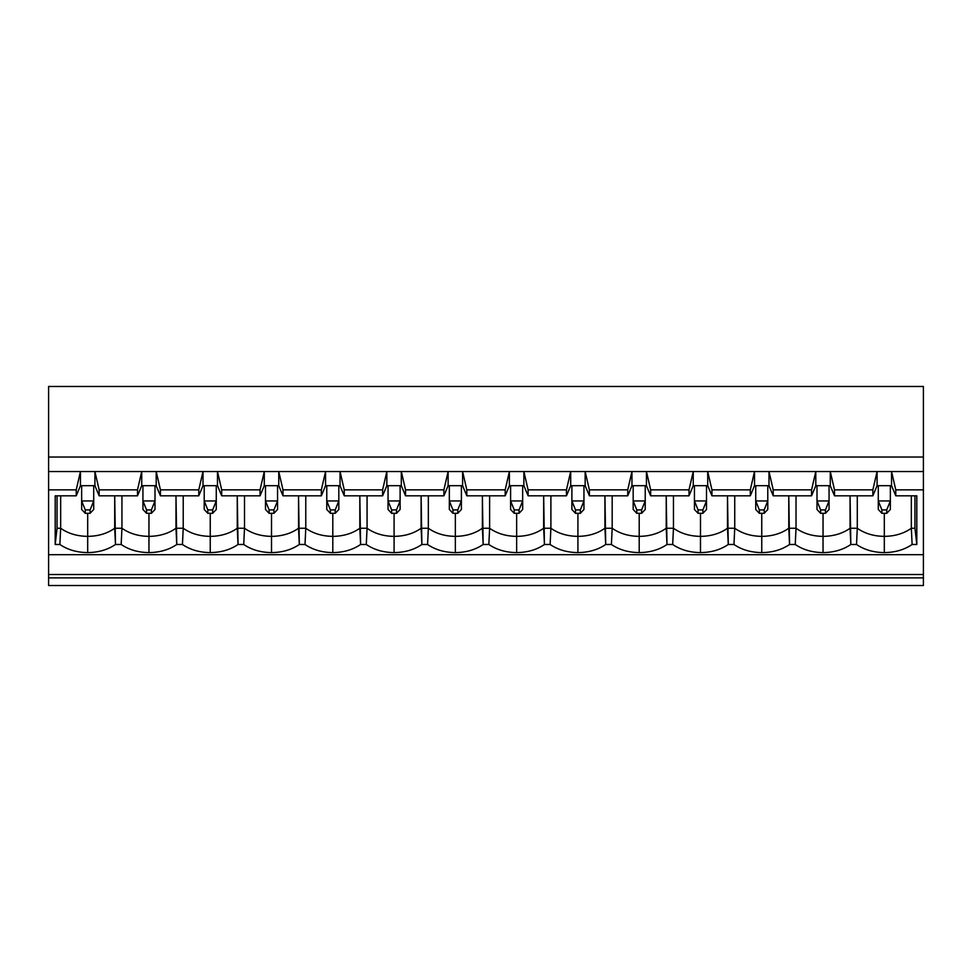 <?xml version="1.0" encoding="UTF-8"?>
<svg xmlns="http://www.w3.org/2000/svg" width="972" height="972" viewBox="0 0 972 972"><rect width="100%" height="100%" fill="white"/><g stroke="black" fill="none" stroke-linecap="round" stroke-linejoin="round"><path stroke-width="1.46" d="M81.648 485.696L81.648 500.957L93.713 500.957L93.713 485.696L93.713 509.486L90.092 513.325L90.092 509.911L85.269 509.911L85.269 513.325L90.092 513.325L85.269 513.325L85.269 509.911L81.648 500.957L81.648 485.696M81.648 509.486L81.648 500.957L81.648 509.486L85.269 513.325L81.648 509.486M81.648 500.957L85.269 509.911L90.092 509.911L93.713 500.957L81.648 500.957M90.092 513.325L93.713 509.486L93.713 500.957L90.092 509.911L90.092 513.325M142.933 485.696L142.933 500.957L154.998 500.957L154.998 485.696L154.998 509.486L151.377 513.325L151.377 509.911L146.553 509.911L146.553 513.325L151.377 513.325L146.553 513.325L146.553 509.911L142.933 500.957L142.933 485.696M142.933 509.486L142.933 500.957L142.933 509.486L146.553 513.325L142.933 509.486M142.933 500.957L146.553 509.911L151.377 509.911L154.998 500.957L142.933 500.957M151.377 513.325L154.998 509.486L154.998 500.957L151.377 509.911L151.377 513.325M204.217 485.696L204.217 500.957L216.27 500.957L216.27 485.696L216.27 509.486L212.649 513.325L212.649 509.911L207.826 509.911L207.826 513.325L212.649 513.325L207.826 513.325L207.826 509.911L204.217 500.957L204.217 485.696M204.217 509.486L204.217 500.957L204.217 509.486L207.826 513.325L204.217 509.486M204.217 500.957L207.826 509.911L212.649 509.911L216.27 500.957L204.217 500.957M212.649 513.325L216.27 509.486L216.27 500.957L212.649 509.911L212.649 513.325M265.49 485.696L265.49 500.957L277.555 500.957L277.555 485.696L277.555 509.486L273.934 513.325L273.934 509.911L269.11 509.911L269.11 513.325L273.934 513.325L269.11 513.325L269.11 509.911L265.49 500.957L265.49 485.696M265.49 509.486L265.49 500.957L265.49 509.486L269.11 513.325L265.49 509.486M265.49 500.957L269.11 509.911L273.934 509.911L277.555 500.957L265.49 500.957M273.934 513.325L277.555 509.486L277.555 500.957L273.934 509.911L273.934 513.325M326.774 485.696L326.774 500.957L338.827 500.957L338.827 485.696L338.827 509.486L335.219 513.325L335.219 509.911L330.383 509.911L330.383 513.325L335.219 513.325L330.383 513.325L330.383 509.911L326.774 500.957L326.774 485.696M326.774 509.486L326.774 500.957L326.774 509.486L330.383 513.325L326.774 509.486M326.774 500.957L330.383 509.911L335.219 509.911L338.827 500.957L326.774 500.957M335.219 513.325L338.827 509.486L338.827 500.957L335.219 509.911L335.219 513.325M388.047 485.696L388.047 500.957L400.112 500.957L400.112 485.696L400.112 509.486L396.491 513.325L396.491 509.911L391.667 509.911L391.667 513.325L396.491 513.325L391.667 513.325L391.667 509.911L388.047 500.957L388.047 485.696M388.047 509.486L388.047 500.957L388.047 509.486L391.667 513.325L388.047 509.486M388.047 500.957L391.667 509.911L396.491 509.911L400.112 500.957L388.047 500.957M396.491 513.325L400.112 509.486L400.112 500.957L396.491 509.911L396.491 513.325M449.331 485.696L449.331 500.957L461.396 500.957L461.396 485.696L461.396 509.486L457.776 513.325L457.776 509.911L452.952 509.911L452.952 513.325L457.776 513.325L452.952 513.325L452.952 509.911L449.331 500.957L449.331 485.696M449.331 509.486L449.331 500.957L449.331 509.486L452.952 513.325L449.331 509.486M449.331 500.957L452.952 509.911L457.776 509.911L461.396 500.957L449.331 500.957M457.776 513.325L461.396 509.486L461.396 500.957L457.776 509.911L457.776 513.325M510.604 485.696L510.604 500.957L522.669 500.957L522.669 485.696L522.669 509.486L519.048 513.325L519.048 509.911L514.224 509.911L514.224 513.325L519.048 513.325L514.224 513.325L514.224 509.911L510.604 500.957L510.604 485.696M510.604 509.486L510.604 500.957L510.604 509.486L514.224 513.325L510.604 509.486M510.604 500.957L514.224 509.911L519.048 509.911L522.669 500.957L510.604 500.957M519.048 513.325L522.669 509.486L522.669 500.957L519.048 509.911L519.048 513.325M571.888 485.696L571.888 500.957L583.953 500.957L583.953 485.696L583.953 509.486L580.333 513.325L580.333 509.911L575.509 509.911L575.509 513.325L580.333 513.325L575.509 513.325L575.509 509.911L571.888 500.957L571.888 485.696M571.888 509.486L571.888 500.957L571.888 509.486L575.509 513.325L571.888 509.486M571.888 500.957L575.509 509.911L580.333 509.911L583.953 500.957L571.888 500.957M580.333 513.325L583.953 509.486L583.953 500.957L580.333 509.911L580.333 513.325M633.173 485.696L633.173 500.957L645.226 500.957L645.226 485.696L645.226 509.486L641.617 513.325L641.617 509.911L636.782 509.911L636.782 513.325L641.617 513.325L636.782 513.325L636.782 509.911L633.173 500.957L633.173 485.696M633.173 509.486L633.173 500.957L633.173 509.486L636.782 513.325L633.173 509.486M633.173 500.957L636.782 509.911L641.617 509.911L645.226 500.957L633.173 500.957M641.617 513.325L645.226 509.486L645.226 500.957L641.617 509.911L641.617 513.325M694.445 485.696L694.445 500.957L706.51 500.957L706.51 485.696L706.51 509.486L702.89 513.325L702.89 509.911L698.066 509.911L698.066 513.325L702.89 513.325L698.066 513.325L698.066 509.911L694.445 500.957L694.445 485.696M694.445 509.486L694.445 500.957L694.445 509.486L698.066 513.325L694.445 509.486M694.445 500.957L698.066 509.911L702.89 509.911L706.51 500.957L694.445 500.957M702.89 513.325L706.51 509.486L706.51 500.957L702.89 509.911L702.89 513.325M755.73 485.696L755.73 500.957L767.783 500.957L767.783 485.696L767.783 509.486L764.174 513.325L764.174 509.911L759.351 509.911L759.351 513.325L764.174 513.325L759.351 513.325L759.351 509.911L755.73 500.957L755.73 485.696M755.73 509.486L755.73 500.957L755.73 509.486L759.351 513.325L755.73 509.486M755.73 500.957L759.351 509.911L764.174 509.911L767.783 500.957L755.73 500.957M764.174 513.325L767.783 509.486L767.783 500.957L764.174 509.911L764.174 513.325M817.002 485.696L817.002 500.957L829.067 500.957L829.067 485.696L829.067 509.486L825.447 513.325L825.447 509.911L820.623 509.911L820.623 513.325L825.447 513.325L820.623 513.325L820.623 509.911L817.002 500.957L817.002 485.696M817.002 509.486L817.002 500.957L817.002 509.486L820.623 513.325L817.002 509.486M817.002 500.957L820.623 509.911L825.447 509.911L829.067 500.957L817.002 500.957M825.447 513.325L829.067 509.486L829.067 500.957L825.447 509.911L825.447 513.325M878.287 485.696L878.287 500.957L890.352 500.957L890.352 485.696L890.352 509.486L886.731 513.325L886.731 509.911L881.908 509.911L881.908 513.325L886.731 513.325L881.908 513.325L881.908 509.911L878.287 500.957L878.287 485.696M878.287 509.486L878.287 500.957L878.287 509.486L881.908 513.325L878.287 509.486M878.287 500.957L881.908 509.911L886.731 509.911L890.352 500.957L878.287 500.957M886.731 513.325L890.352 509.486L890.352 500.957L886.731 509.911L886.731 513.325M884.313 513.325L884.313 536.362C894.872 536.24 903.875 533.531 911.335 528.258L911.335 495.817L911.335 528.258C903.875 533.531 894.872 536.24 884.313 536.362L884.313 552.594C895.091 552.473 904.349 549.763 912.113 544.49L911.335 528.258L914.956 528.258L914.956 495.817L914.956 528.258L916.803 544.49L912.113 544.49C904.349 549.763 895.091 552.473 884.313 552.594C873.549 552.473 864.278 549.763 856.526 544.49L850.828 544.49L850.063 495.817L850.063 528.258C842.603 533.531 833.587 536.24 823.041 536.362C833.587 536.24 842.603 533.531 850.063 528.258L857.292 528.258L856.526 544.49C864.278 549.763 873.549 552.473 884.313 552.594L884.313 536.362C873.755 536.24 864.752 533.531 857.292 528.258L857.292 495.817L857.292 528.258L850.063 528.258L850.828 544.49C843.076 549.763 833.806 552.473 823.041 552.594C833.806 552.473 843.076 549.763 850.828 544.49L856.526 544.49L857.292 528.258C864.752 533.531 873.755 536.24 884.313 536.362L884.313 513.325M823.041 513.325L823.041 552.594C812.264 552.473 803.006 549.763 795.242 544.49L789.556 544.49L788.778 495.817L788.778 528.258C781.318 533.531 772.315 536.24 761.756 536.362C772.315 536.24 781.318 533.531 788.778 528.258L796.019 528.258L795.242 544.49C803.006 549.763 812.264 552.473 823.041 552.594L823.041 536.362C812.483 536.24 803.48 533.531 796.019 528.258L796.019 495.817L796.019 528.258L788.778 528.258L789.556 544.49C781.792 549.763 772.521 552.473 761.756 552.594C772.521 552.473 781.792 549.763 789.556 544.49L795.242 544.49L796.019 528.258C803.48 533.531 812.483 536.24 823.041 536.362L823.041 513.325M761.756 513.325L761.756 552.594C750.992 552.473 741.721 549.763 733.969 544.49L728.271 544.49L727.493 495.817L727.493 528.258C720.045 533.531 711.03 536.24 700.484 536.362C711.03 536.24 720.045 533.531 727.493 528.258L734.735 528.258L733.969 544.49C741.721 549.763 750.992 552.473 761.756 552.594L761.756 536.362C751.198 536.24 742.195 533.531 734.735 528.258L734.735 495.817L734.735 528.258L727.493 528.258L728.271 544.49C720.507 549.763 711.249 552.473 700.484 552.594C711.249 552.473 720.507 549.763 728.271 544.49L733.969 544.49L734.735 528.258C742.195 533.531 751.198 536.24 761.756 536.362L761.756 513.325M700.484 513.325L700.484 552.594C689.707 552.473 680.449 549.763 672.685 544.49L666.986 544.49L666.221 495.817L666.221 528.258C658.761 533.531 649.758 536.24 639.199 536.362C649.758 536.24 658.761 533.531 666.221 528.258L673.462 528.258L672.685 544.49C680.449 549.763 689.707 552.473 700.484 552.594L700.484 536.362C689.926 536.24 680.91 533.531 673.462 528.258L673.462 495.817L673.462 528.258L666.221 528.258L666.986 544.49C659.235 549.763 649.964 552.473 639.199 552.594C649.964 552.473 659.235 549.763 666.986 544.49L672.685 544.49L673.462 528.258C680.91 533.531 689.926 536.24 700.484 536.362L700.484 513.325M639.199 513.325L639.199 552.594C628.434 552.473 619.164 549.763 611.4 544.49L605.714 544.49L604.936 495.817L604.936 528.258C597.476 533.531 588.473 536.24 577.915 536.362C588.473 536.24 597.476 533.531 604.936 528.258L612.178 528.258L611.4 544.49C619.164 549.763 628.434 552.473 639.199 552.594L639.199 536.362C628.641 536.24 619.638 533.531 612.178 528.258L612.178 495.817L612.178 528.258L604.936 528.258L605.714 544.49C597.95 549.763 588.692 552.473 577.915 552.594C588.692 552.473 597.95 549.763 605.714 544.49L611.4 544.49L612.178 528.258C619.638 533.531 628.641 536.24 639.199 536.362L639.199 513.325M577.915 513.325L577.915 552.594C567.15 552.473 557.892 549.763 550.128 544.49L544.429 544.49L543.664 495.817L543.664 528.258C536.204 533.531 527.201 536.24 516.642 536.362C527.201 536.24 536.204 533.531 543.664 528.258L550.893 528.258L550.128 544.49C557.892 549.763 567.15 552.473 577.915 552.594L577.915 536.362C567.369 536.24 558.353 533.531 550.893 528.258L550.893 495.817L550.893 528.258L543.664 528.258L544.429 544.49C536.678 549.763 527.407 552.473 516.642 552.594C527.407 552.473 536.678 549.763 544.429 544.49L550.128 544.49L550.893 528.258C558.353 533.531 567.369 536.24 577.915 536.362L577.915 513.325M516.642 513.325L516.642 552.594C505.865 552.473 496.607 549.763 488.843 544.49L483.157 544.49L482.379 495.817L482.379 528.258C474.919 533.531 465.916 536.24 455.358 536.362C465.916 536.24 474.919 533.531 482.379 528.258L489.621 528.258L488.843 544.49C496.607 549.763 505.865 552.473 516.642 552.594L516.642 536.362C506.084 536.24 497.081 533.531 489.621 528.258L489.621 495.817L489.621 528.258L482.379 528.258L483.157 544.49C475.393 549.763 466.135 552.473 455.358 552.594C466.135 552.473 475.393 549.763 483.157 544.49L488.843 544.49L489.621 528.258C497.081 533.531 506.084 536.24 516.642 536.362L516.642 513.325M455.358 513.325L455.358 552.594C444.593 552.473 435.322 549.763 427.571 544.49L421.872 544.49L421.107 495.817L421.107 528.258C413.647 533.531 404.631 536.24 394.085 536.362C404.631 536.24 413.647 533.531 421.107 528.258L428.336 528.258L427.571 544.49C435.322 549.763 444.593 552.473 455.358 552.594L455.358 536.362C444.799 536.24 435.796 533.531 428.336 528.258L428.336 495.817L428.336 528.258L421.107 528.258L421.872 544.49C414.108 549.763 404.85 552.473 394.085 552.594C404.85 552.473 414.108 549.763 421.872 544.49L427.571 544.49L428.336 528.258C435.796 533.531 444.799 536.24 455.358 536.362L455.358 513.325M394.085 513.325L394.085 552.594C383.308 552.473 374.05 549.763 366.286 544.49L360.6 544.49L359.822 495.817L359.822 528.258C352.362 533.531 343.359 536.24 332.801 536.362C343.359 536.24 352.362 533.531 359.822 528.258L367.064 528.258L366.286 544.49C374.05 549.763 383.308 552.473 394.085 552.594L394.085 536.362C383.527 536.24 374.524 533.531 367.064 528.258L367.064 495.817L367.064 528.258L359.822 528.258L360.6 544.49C352.836 549.763 343.566 552.473 332.801 552.594C343.566 552.473 352.836 549.763 360.6 544.49L366.286 544.49L367.064 528.258C374.524 533.531 383.527 536.24 394.085 536.362L394.085 513.325M332.801 513.325L332.801 552.594C322.036 552.473 312.765 549.763 305.014 544.49L299.315 544.49L298.538 495.817L298.538 528.258C291.09 533.531 282.074 536.24 271.516 536.362C282.074 536.24 291.09 533.531 298.538 528.258L305.779 528.258L305.014 544.49C312.765 549.763 322.036 552.473 332.801 552.594L332.801 536.362C322.242 536.24 313.239 533.531 305.779 528.258L305.779 495.817L305.779 528.258L298.538 528.258L299.315 544.49C291.551 549.763 282.293 552.473 271.516 552.594C282.293 552.473 291.551 549.763 299.315 544.49L305.014 544.49L305.779 528.258C313.239 533.531 322.242 536.24 332.801 536.362L332.801 513.325M271.516 513.325L271.516 552.594C260.751 552.473 251.493 549.763 243.729 544.49L238.031 544.49L237.265 495.817L237.265 528.258C229.805 533.531 220.802 536.24 210.244 536.362C220.802 536.24 229.805 533.531 237.265 528.258L244.507 528.258L243.729 544.49C251.493 549.763 260.751 552.473 271.516 552.594L271.516 536.362C260.97 536.24 251.955 533.531 244.507 528.258L244.507 495.817L244.507 528.258L237.265 528.258L238.031 544.49C230.279 549.763 221.009 552.473 210.244 552.594C221.009 552.473 230.279 549.763 238.031 544.49L243.729 544.49L244.507 528.258C251.955 533.531 260.97 536.24 271.516 536.362L271.516 513.325M210.244 513.325L210.244 552.594C199.479 552.473 190.208 549.763 182.444 544.49L176.758 544.49L175.981 495.817L175.981 528.258C168.52 533.531 159.517 536.24 148.959 536.362C159.517 536.24 168.52 533.531 175.981 528.258L183.222 528.258L182.444 544.49C190.208 549.763 199.479 552.473 210.244 552.594L210.244 536.362C199.685 536.24 190.682 533.531 183.222 528.258L183.222 495.817L183.222 528.258L175.981 528.258L176.758 544.49C168.994 549.763 159.736 552.473 148.959 552.594C159.736 552.473 168.994 549.763 176.758 544.49L182.444 544.49L183.222 528.258C190.682 533.531 199.685 536.24 210.244 536.362L210.244 513.325M148.959 513.325L148.959 552.594C138.194 552.473 128.924 549.763 121.172 544.49L115.474 544.49L114.708 495.817L114.708 528.258C107.248 533.531 98.245 536.24 87.687 536.362C98.245 536.24 107.248 533.531 114.708 528.258L121.937 528.258L121.172 544.49C128.924 549.763 138.194 552.473 148.959 552.594L148.959 536.362C138.413 536.24 129.398 533.531 121.937 528.258L121.937 495.817L121.937 528.258L114.708 528.258L115.474 544.49C107.722 549.763 98.451 552.473 87.687 552.594C98.451 552.473 107.722 549.763 115.474 544.49L121.172 544.49L121.937 528.258C129.398 533.531 138.413 536.24 148.959 536.362L148.959 513.325M87.687 513.325L87.687 552.594C76.91 552.473 67.651 549.763 59.887 544.49L55.197 544.49L55.197 495.817L76.229 495.817L76.229 489.864L48.6 489.864L48.6 554.696L923.4 554.696L923.4 489.864L895.771 489.864L895.771 495.817L916.803 495.817L916.803 544.49L916.803 495.817L895.771 495.817L891.555 485.696L877.084 485.696L872.856 495.817L872.856 489.864L834.498 489.864L834.498 495.817L872.856 495.817L834.498 495.817L830.27 485.696L815.8 485.696L811.571 495.817L811.571 489.864L773.214 489.864L773.214 495.817L811.571 495.817L773.214 495.817L768.998 485.696L754.515 485.696L750.299 495.817L750.299 489.864L711.941 489.864L711.941 495.817L750.299 495.817L711.941 495.817L707.713 485.696L693.243 485.696L689.014 495.817L689.014 489.864L650.657 489.864L650.657 495.817L689.014 495.817L650.657 495.817L646.441 485.696L631.958 485.696L627.742 495.817L627.742 489.864L589.384 489.864L589.384 495.817L627.742 495.817L589.384 495.817L585.156 485.696L570.686 485.696L566.457 495.817L566.457 489.864L528.1 489.864L528.1 495.817L566.457 495.817L528.1 495.817L523.872 485.696L509.401 485.696L505.185 495.817L505.185 489.864L466.815 489.864L466.815 495.817L505.185 495.817L466.815 495.817L462.599 485.696L448.128 485.696L443.9 495.817L443.9 489.864L405.543 489.864L405.543 495.817L443.9 495.817L405.543 495.817L401.315 485.696L386.844 485.696L382.616 495.817L382.616 489.864L344.258 489.864L344.258 495.817L382.616 495.817L344.258 495.817L340.042 485.696L325.559 485.696L321.343 495.817L321.343 489.864L282.986 489.864L282.986 495.817L321.343 495.817L282.986 495.817L278.757 485.696L264.287 485.696L260.059 495.817L260.059 489.864L221.701 489.864L221.701 495.817L260.059 495.817L221.701 495.817L217.485 485.696L203.002 485.696L198.786 495.817L198.786 489.864L160.429 489.864L160.429 495.817L198.786 495.817L160.429 495.817L156.2 485.696L141.73 485.696L137.502 495.817L137.502 489.864L99.144 489.864L99.144 495.817L137.502 495.817L99.144 495.817L94.916 485.696L80.445 485.696L76.229 495.817L55.197 495.817L55.197 544.49L59.887 544.49L60.665 528.258L57.044 528.258L55.197 544.49L57.044 528.258L57.044 495.817L57.044 528.258L60.665 528.258L59.887 544.49C67.651 549.763 76.91 552.473 87.687 552.594L87.687 536.362C77.128 536.24 68.125 533.531 60.665 528.258C68.125 533.531 77.128 536.24 87.687 536.362L87.687 513.325M923.4 471.529L891.555 471.529L895.771 489.864L923.4 489.864L923.4 386.479L48.6 386.479L923.4 386.479L923.4 457.034L48.6 457.034L923.4 457.034L923.4 554.696L48.6 554.696L48.6 574.513L923.4 574.513L923.4 554.696L923.4 574.513L48.6 574.513L48.6 577.878L923.4 577.878L923.4 574.513L923.4 577.878L48.6 577.878L48.6 585.521L923.4 585.521L48.6 585.521L48.6 489.864L76.229 489.864L80.445 471.529L94.916 471.529L99.144 489.864L137.502 489.864L141.73 471.529L94.916 471.529L156.2 471.529L160.429 489.864L198.786 489.864L203.002 471.529L156.2 471.529L217.485 471.529L221.701 489.864L260.059 489.864L264.287 471.529L217.485 471.529L278.757 471.529L282.986 489.864L321.343 489.864L325.559 471.529L278.757 471.529L340.042 471.529L344.258 489.864L382.616 489.864L386.844 471.529L340.042 471.529L401.315 471.529L405.543 489.864L443.9 489.864L448.128 471.529L401.315 471.529L462.599 471.529L466.815 489.864L505.185 489.864L509.401 471.529L462.599 471.529L523.872 471.529L528.1 489.864L566.457 489.864L570.686 471.529L523.872 471.529L585.156 471.529L589.384 489.864L627.742 489.864L631.958 471.529L585.156 471.529L646.441 471.529L650.657 489.864L689.014 489.864L693.243 471.529L646.441 471.529L707.713 471.529L711.941 489.864L750.299 489.864L754.515 471.529L707.713 471.529L768.998 471.529L773.214 489.864L811.571 489.864L815.8 471.529L768.998 471.529L830.27 471.529L834.498 489.864L872.856 489.864L877.084 471.529L830.27 471.529L923.4 471.529M48.6 386.479L48.6 471.529L80.445 471.529L48.6 471.529L48.6 489.864L48.6 386.479M923.4 585.521L923.4 577.878L923.4 585.521M60.665 495.817L60.665 528.258L60.665 495.817M94.916 471.529L94.916 485.696L99.144 495.817L99.144 489.864L94.916 471.529L80.445 471.529L80.445 485.696L94.916 485.696L94.916 471.529M76.229 489.864L76.229 495.817L80.445 485.696L80.445 471.529L76.229 489.864M156.2 471.529L156.2 485.696L160.429 495.817L160.429 489.864L156.2 471.529L141.73 471.529L141.73 485.696L156.2 485.696L156.2 471.529M137.502 489.864L137.502 495.817L141.73 485.696L141.73 471.529L137.502 489.864M217.485 471.529L217.485 485.696L221.701 495.817L221.701 489.864L217.485 471.529L203.002 471.529L203.002 485.696L217.485 485.696L217.485 471.529M198.786 489.864L198.786 495.817L203.002 485.696L203.002 471.529L198.786 489.864M278.757 471.529L278.757 485.696L282.986 495.817L282.986 489.864L278.757 471.529L264.287 471.529L264.287 485.696L278.757 485.696L278.757 471.529M260.059 489.864L260.059 495.817L264.287 485.696L264.287 471.529L260.059 489.864M340.042 471.529L340.042 485.696L344.258 495.817L344.258 489.864L340.042 471.529L325.559 471.529L325.559 485.696L340.042 485.696L340.042 471.529M321.343 489.864L321.343 495.817L325.559 485.696L325.559 471.529L321.343 489.864M401.315 471.529L401.315 485.696L405.543 495.817L405.543 489.864L401.315 471.529L386.844 471.529L386.844 485.696L401.315 485.696L401.315 471.529M382.616 489.864L382.616 495.817L386.844 485.696L386.844 471.529L382.616 489.864M462.599 471.529L462.599 485.696L466.815 495.817L466.815 489.864L462.599 471.529L448.128 471.529L448.128 485.696L462.599 485.696L462.599 471.529M443.9 489.864L443.9 495.817L448.128 485.696L448.128 471.529L443.9 489.864M523.872 471.529L523.872 485.696L528.1 495.817L528.1 489.864L523.872 471.529L509.401 471.529L509.401 485.696L523.872 485.696L523.872 471.529M505.185 489.864L505.185 495.817L509.401 485.696L509.401 471.529L505.185 489.864M585.156 471.529L585.156 485.696L589.384 495.817L589.384 489.864L585.156 471.529L570.686 471.529L570.686 485.696L585.156 485.696L585.156 471.529M566.457 489.864L566.457 495.817L570.686 485.696L570.686 471.529L566.457 489.864M646.441 471.529L646.441 485.696L650.657 495.817L650.657 489.864L646.441 471.529L631.958 471.529L631.958 485.696L646.441 485.696L646.441 471.529M627.742 489.864L627.742 495.817L631.958 485.696L631.958 471.529L627.742 489.864M707.713 471.529L707.713 485.696L711.941 495.817L711.941 489.864L707.713 471.529L693.243 471.529L693.243 485.696L707.713 485.696L707.713 471.529M689.014 489.864L689.014 495.817L693.243 485.696L693.243 471.529L689.014 489.864M768.998 471.529L768.998 485.696L773.214 495.817L773.214 489.864L768.998 471.529L754.515 471.529L754.515 485.696L768.998 485.696L768.998 471.529M750.299 489.864L750.299 495.817L754.515 485.696L754.515 471.529L750.299 489.864M830.27 471.529L830.27 485.696L834.498 495.817L834.498 489.864L830.27 471.529L815.8 471.529L815.8 485.696L830.27 485.696L830.27 471.529M811.571 489.864L811.571 495.817L815.8 485.696L815.8 471.529L811.571 489.864M914.956 528.258L911.335 528.258L912.113 544.49L916.803 544.49L914.956 528.258M891.555 471.529L891.555 485.696L895.771 495.817L895.771 489.864L891.555 471.529L877.084 471.529L877.084 485.696L891.555 485.696L891.555 471.529M872.856 489.864L872.856 495.817L877.084 485.696L877.084 471.529L872.856 489.864"/></g></svg>
